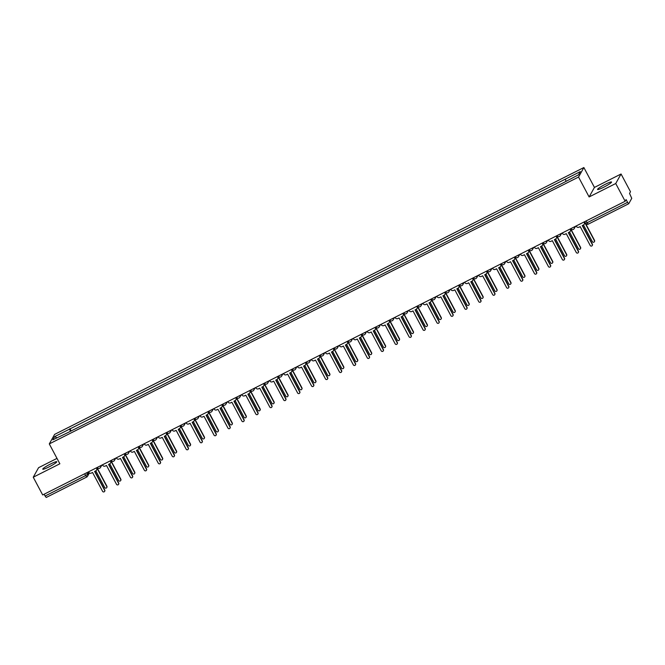 <?xml version="1.0" encoding="UTF-8"?>
<svg xmlns="http://www.w3.org/2000/svg" width="665" height="665" viewBox="0 0 665 665"><rect width="100%" height="100%" fill="white"/><g stroke="black" fill="none" stroke-linecap="round" stroke-linejoin="round"><path stroke-width="1" d="M48.927 466.955A7.93 0.939 -28 0 0 56.758 461.743A7.93 0.939 -28 0 0 50.59 463.979A7.93 0.939 -28 0 0 42.76 469.191A7.93 0.939 -28 0 0 48.927 466.955M603.72 187.231A7.93 0.939 -28 0 0 611.551 182.019A7.93 0.939 -28 0 0 605.383 184.255A7.93 0.939 -28 0 0 597.552 189.467A7.93 0.939 -28 0 0 603.72 187.231M56.999 458.393L38.578 467.686L33.25 477.212L42.685 494.951L625.158 201.262L615.732 183.523L621.06 173.997L594.444 187.422L583.87 167.538L54.621 434.386L49.293 443.912L578.542 177.065L589.115 196.948L615.732 183.523M621.06 173.997L630.487 191.736L629.547 193.424L631.75 198.353L628.733 203.739L588.242 224.172L587.112 222.742L627.577 202.343L628.699 203.773M33.25 477.212L59.867 463.788L49.293 443.912M86.633 477.071L46.226 497.462L45.095 496.024L85.552 475.625L87.547 474.345L88.711 472.275M44.131 494.22L45.095 496.024M627.577 202.343L626.106 199.575L625.158 201.262M565.981 181.129L565.317 179.168L580.321 171.603L578.525 174.804L563.272 182.817L67.606 432.732L52.851 439.848L54.638 436.647L69.642 429.083L70.407 431.319M565.317 179.168L69.642 429.083M583.87 167.538L578.542 177.065M594.444 187.422L589.115 196.948M71.13 430.953L69.892 428.634M56.924 437.794L54.638 436.647M576.114 225.992L576.289 226.316A2.037 1.987 -150.8 0 0 579.024 227.197L580.179 226.615L590.204 245.468A1.172 1.139 -150.8 0 0 592.257 245.518A1.172 1.139 -150.8 0 0 592.257 244.429L582.241 225.576L583.396 224.994A2.037 1.987 -150.8 0 0 584.236 222.31L584.377 222.06A2.037 1.987 29.2 0 1 584.36 223.955L584.227 224.205M582.449 225.468L592.399 244.18A1.172 1.139 29.2 0 1 592.39 245.269L592.257 245.518M583.463 224.961L592.34 241.653A1.172 1.139 -150.8 0 0 594.385 241.711A1.172 1.139 -150.8 0 0 594.394 240.622L584.394 221.819M584.61 221.711L594.527 240.373A1.172 1.139 29.2 0 1 594.527 241.462L594.385 241.711M562.183 233.016L562.357 233.34A2.037 1.987 -150.8 0 0 565.092 234.221L566.248 233.639L576.272 252.492A1.172 1.139 -150.8 0 0 578.326 252.542A1.172 1.139 -150.8 0 0 578.326 251.453L568.301 232.6L569.464 232.019A2.037 1.987 -150.8 0 0 570.304 229.334L570.445 229.084A2.037 1.987 29.2 0 1 570.429 230.979L570.296 231.229M568.517 232.492L578.467 251.204A1.172 1.139 29.2 0 1 578.459 252.293L578.326 252.542M548.251 240.04L548.426 240.364A2.037 1.987 -150.8 0 0 551.16 241.245L552.316 240.663L562.341 259.516A1.172 1.139 -150.8 0 0 564.386 259.566A1.172 1.139 -150.8 0 0 564.394 258.477L554.369 239.624L555.533 239.043A2.037 1.987 -150.8 0 0 556.372 236.358L556.514 236.108A2.037 1.987 29.2 0 1 556.497 238.004L556.356 238.253M554.585 239.516L564.535 258.228A1.172 1.139 29.2 0 1 564.527 259.317L564.386 259.566M569.531 231.985L578.409 248.677A1.172 1.139 -150.8 0 0 580.454 248.735A1.172 1.139 -150.8 0 0 580.462 247.646L570.462 228.843M570.678 228.735L580.595 247.397A1.172 1.139 29.2 0 1 580.595 248.486L580.454 248.735M555.599 239.009L564.477 255.701A1.172 1.139 -150.8 0 0 566.522 255.759A1.172 1.139 -150.8 0 0 566.53 254.67L556.53 235.867M556.746 235.759L566.663 254.421A1.172 1.139 29.2 0 1 566.663 255.51L566.522 255.759M534.319 247.064L534.494 247.388A2.037 1.987 -150.8 0 0 537.229 248.269L538.384 247.688L548.409 266.54A1.172 1.139 -150.8 0 0 550.454 266.59A1.172 1.139 -150.8 0 0 550.462 265.501L540.437 246.649L541.601 246.067A2.037 1.987 -150.8 0 0 542.44 243.382L542.574 243.132A2.037 1.987 29.2 0 1 542.565 245.028L542.424 245.277M540.653 246.54L550.603 265.26A1.172 1.139 29.2 0 1 550.595 266.349L550.454 266.59M520.387 254.088L520.562 254.412A2.037 1.987 -150.8 0 0 523.288 255.294L524.452 254.712L534.477 273.564A1.172 1.139 -150.8 0 0 536.522 273.614A1.172 1.139 -150.8 0 0 536.53 272.525L526.505 253.673L527.669 253.091A2.037 1.987 -150.8 0 0 528.509 250.406L528.642 250.156A2.037 1.987 29.2 0 1 528.633 252.052L528.492 252.301M526.722 253.573L536.672 272.284A1.172 1.139 29.2 0 1 536.663 273.373L536.522 273.614M506.456 261.112L506.622 261.436A2.037 1.987 -150.8 0 0 509.357 262.326L510.521 261.736L520.545 280.588A1.172 1.139 -150.8 0 0 522.59 280.638A1.172 1.139 -150.8 0 0 522.599 279.549L512.574 260.705L513.737 260.115A2.037 1.987 -150.8 0 0 514.577 257.43L514.71 257.18A2.037 1.987 29.2 0 1 514.702 259.076L514.56 259.325M512.79 260.597L522.74 279.308A1.172 1.139 29.2 0 1 522.732 280.397L522.59 280.638M541.667 246.033L550.537 262.733A1.172 1.139 -150.8 0 0 552.59 262.783A1.172 1.139 -150.8 0 0 552.598 261.694L542.598 242.891M542.815 242.783L552.731 261.445A1.172 1.139 29.2 0 1 552.723 262.534L552.59 262.783M527.727 253.057L536.605 269.757A1.172 1.139 -150.8 0 0 538.658 269.807A1.172 1.139 -150.8 0 0 538.667 268.718L528.667 249.915M528.883 249.807L538.8 268.469A1.172 1.139 29.2 0 1 538.791 269.558L538.658 269.807M513.796 260.082L522.673 276.781A1.172 1.139 -150.8 0 0 524.727 276.831A1.172 1.139 -150.8 0 0 524.727 275.742L514.735 256.939M514.943 256.831L524.868 275.493A1.172 1.139 29.2 0 1 524.86 276.582L524.727 276.831M492.524 268.145L492.69 268.461A2.037 1.987 -150.8 0 0 495.425 269.35L496.589 268.76L506.614 287.613A1.172 1.139 -150.8 0 0 508.659 287.671A1.172 1.139 -150.8 0 0 508.667 286.582L498.642 267.729L499.806 267.139A2.037 1.987 -150.8 0 0 500.645 264.454L500.778 264.213A2.037 1.987 29.2 0 1 500.77 266.1L500.629 266.349M498.858 267.621L508.808 286.332A1.172 1.139 29.2 0 1 508.8 287.421L508.659 287.671M499.864 267.106L508.742 283.805A1.172 1.139 -150.8 0 0 510.795 283.855A1.172 1.139 -150.8 0 0 510.795 282.766L500.803 263.963M501.011 263.855L510.936 282.517A1.172 1.139 29.2 0 1 510.928 283.606L510.795 283.855M478.592 275.169L478.758 275.493A2.037 1.987 -150.8 0 0 481.493 276.374L482.657 275.784L492.682 294.637A1.172 1.139 -150.8 0 0 494.727 294.695A1.172 1.139 -150.8 0 0 494.735 293.606L484.71 274.753L485.874 274.163A2.037 1.987 -150.8 0 0 486.714 271.478L486.846 271.237A2.037 1.987 29.2 0 1 486.838 273.124L486.697 273.373M484.926 274.645L494.876 293.356A1.172 1.139 29.2 0 1 494.868 294.445L494.727 294.695M485.932 274.13L494.81 290.829A1.172 1.139 -150.8 0 0 496.863 290.879A1.172 1.139 -150.8 0 0 496.863 289.79L486.871 270.988M487.079 270.879L497.004 289.541A1.172 1.139 29.2 0 1 496.996 290.63L496.863 290.879M464.66 282.193L464.827 282.517A2.037 1.987 -150.8 0 0 467.562 283.398L468.725 282.808L478.75 301.661A1.172 1.139 -150.8 0 0 480.795 301.719A1.172 1.139 -150.8 0 0 480.803 300.63L470.778 281.777L471.942 281.187A2.037 1.987 -150.8 0 0 472.773 278.502L472.915 278.261A2.037 1.987 29.2 0 1 472.906 280.148L472.765 280.397M470.995 281.669L480.945 300.381A1.172 1.139 29.2 0 1 480.936 301.469L480.795 301.719M472 281.154L480.878 297.853A1.172 1.139 -150.8 0 0 482.923 297.903A1.172 1.139 -150.8 0 0 482.931 296.814L472.94 278.012M473.148 277.912L483.073 296.565A1.172 1.139 29.2 0 1 483.064 297.654L482.923 297.903M450.72 289.217L450.895 289.541A2.037 1.987 -150.8 0 0 453.63 290.422L454.794 289.832L464.818 308.685A1.172 1.139 -150.8 0 0 466.863 308.743A1.172 1.139 -150.8 0 0 466.872 307.654L456.847 288.801L458.01 288.211A2.037 1.987 -150.8 0 0 458.842 285.534L458.983 285.285A2.037 1.987 29.2 0 1 458.975 287.18L458.833 287.421M457.063 288.693L467.005 307.405A1.172 1.139 29.2 0 1 467.005 308.494L466.863 308.743M458.069 288.178L466.946 304.878A1.172 1.139 -150.8 0 0 468.991 304.927A1.172 1.139 -150.8 0 0 469 303.839L459.008 285.044M459.216 284.936L469.141 303.597A1.172 1.139 29.2 0 1 469.133 304.678L468.991 304.927M436.789 296.241L436.963 296.565A2.037 1.987 -150.8 0 0 439.698 297.446L440.862 296.856L450.887 315.709A1.172 1.139 -150.8 0 0 452.932 315.767A1.172 1.139 -150.8 0 0 452.94 314.678L442.915 295.825L444.07 295.235A2.037 1.987 -150.8 0 0 444.91 292.558L445.051 292.309A2.037 1.987 29.2 0 1 445.043 294.204L444.902 294.445M443.123 295.717L453.073 314.429A1.172 1.139 29.2 0 1 453.073 315.518L452.932 315.767M422.857 303.265L423.031 303.589A2.037 1.987 -150.8 0 0 425.766 304.47L426.93 303.888L436.955 322.733A1.172 1.139 -150.8 0 0 439 322.791A1.172 1.139 -150.8 0 0 439.008 321.702L428.983 302.849L430.139 302.267A2.037 1.987 -150.8 0 0 430.978 299.582L431.12 299.333A2.037 1.987 29.2 0 1 431.111 301.228L430.97 301.469M429.191 302.741L439.141 321.453A1.172 1.139 29.2 0 1 439.133 322.542L439 322.791M408.925 310.289L409.1 310.613A2.037 1.987 -150.8 0 0 411.835 311.494L412.998 310.912L423.015 329.765A1.172 1.139 -150.8 0 0 425.068 329.815A1.172 1.139 -150.8 0 0 425.076 328.726L415.051 309.873L416.207 309.291A2.037 1.987 -150.8 0 0 417.046 306.607L417.188 306.357A2.037 1.987 29.2 0 1 417.171 308.252L417.038 308.502M415.259 309.765L425.209 328.477A1.172 1.139 29.2 0 1 425.201 329.566L425.068 329.815M394.993 317.313L395.168 317.637A2.037 1.987 -150.8 0 0 397.903 318.518L399.058 317.937L409.083 336.789A1.172 1.139 -150.8 0 0 411.136 336.839A1.172 1.139 -150.8 0 0 411.136 335.75L401.12 316.897L402.275 316.316A2.037 1.987 -150.8 0 0 403.115 313.631L403.256 313.381A2.037 1.987 29.2 0 1 403.239 315.276L403.106 315.526M401.328 316.789L411.278 335.501A1.172 1.139 29.2 0 1 411.269 336.59L411.136 336.839M381.062 324.337L381.236 324.661A2.037 1.987 -150.8 0 0 383.971 325.542L385.126 324.961L395.151 343.813A1.172 1.139 -150.8 0 0 397.204 343.863A1.172 1.139 -150.8 0 0 397.204 342.774L387.188 323.922L388.343 323.34A2.037 1.987 -150.8 0 0 389.183 320.655L389.324 320.405A2.037 1.987 29.2 0 1 389.308 322.301L389.175 322.55M387.396 323.813L397.346 342.525A1.172 1.139 29.2 0 1 397.338 343.614L397.204 343.863M367.13 331.361L367.304 331.685A2.037 1.987 -150.8 0 0 370.039 332.567L371.195 331.985L381.22 350.837A1.172 1.139 -150.8 0 0 383.273 350.887A1.172 1.139 -150.8 0 0 383.273 349.798L373.248 330.946L374.412 330.364A2.037 1.987 -150.8 0 0 375.251 327.679L375.393 327.429A2.037 1.987 29.2 0 1 375.376 329.325L375.243 329.574M373.464 330.838L383.414 349.549A1.172 1.139 29.2 0 1 383.406 350.638L383.273 350.887M444.137 295.202L453.015 311.902A1.172 1.139 -150.8 0 0 455.06 311.952A1.172 1.139 -150.8 0 0 455.068 310.863L445.068 292.068M445.284 291.96L455.209 310.622A1.172 1.139 29.2 0 1 455.201 311.71L455.06 311.952M430.205 302.234L439.083 318.926A1.172 1.139 -150.8 0 0 441.128 318.976A1.172 1.139 -150.8 0 0 441.136 317.887L431.136 299.092M431.352 298.984L441.277 317.646A1.172 1.139 29.2 0 1 441.269 318.735L441.128 318.976M416.273 309.258L425.151 325.95A1.172 1.139 -150.8 0 0 427.196 326A1.172 1.139 -150.8 0 0 427.204 324.919L417.204 306.116M417.421 306.008L427.346 324.67A1.172 1.139 29.2 0 1 427.337 325.759L427.196 326M402.342 316.282L411.219 332.974A1.172 1.139 -150.8 0 0 413.264 333.032A1.172 1.139 -150.8 0 0 413.273 331.943L403.273 313.14M403.489 313.032L413.414 331.694A1.172 1.139 29.2 0 1 413.406 332.783L413.264 333.032M388.41 323.306L397.288 339.998A1.172 1.139 -150.8 0 0 399.332 340.056A1.172 1.139 -150.8 0 0 399.341 338.967L389.341 320.164M389.557 320.056L399.474 338.718A1.172 1.139 29.2 0 1 399.474 339.807L399.332 340.056M374.478 330.33L383.356 347.022A1.172 1.139 -150.8 0 0 385.401 347.08A1.172 1.139 -150.8 0 0 385.409 345.991L375.409 327.188M375.625 327.08L385.542 345.742A1.172 1.139 29.2 0 1 385.542 346.831L385.401 347.08M353.198 338.385L353.373 338.709A2.037 1.987 -150.8 0 0 356.108 339.591L357.263 339.009L367.288 357.861A1.172 1.139 -150.8 0 0 369.333 357.911A1.172 1.139 -150.8 0 0 369.341 356.822L359.316 337.97L360.48 337.388A2.037 1.987 -150.8 0 0 361.319 334.703L361.461 334.453A2.037 1.987 29.2 0 1 361.444 336.349L361.303 336.598M359.532 337.862L369.482 356.573A1.172 1.139 29.2 0 1 369.474 357.662L369.333 357.911M360.546 337.354L369.424 354.046A1.172 1.139 -150.8 0 0 371.469 354.104A1.172 1.139 -150.8 0 0 371.477 353.015L361.477 334.212M361.694 334.104L371.61 352.766A1.172 1.139 29.2 0 1 371.61 353.855L371.469 354.104M339.266 345.409L339.441 345.734A2.037 1.987 -150.8 0 0 342.176 346.615L343.331 346.033L353.356 364.885A1.172 1.139 -150.8 0 0 355.401 364.935A1.172 1.139 -150.8 0 0 355.409 363.846L345.384 344.994L346.548 344.412A2.037 1.987 -150.8 0 0 347.388 341.727L347.521 341.478A2.037 1.987 29.2 0 1 347.512 343.373L347.371 343.622M345.601 344.886L355.551 363.597A1.172 1.139 29.2 0 1 355.542 364.686L355.401 364.935M346.615 344.379L355.484 361.07A1.172 1.139 -150.8 0 0 357.537 361.128A1.172 1.139 -150.8 0 0 357.546 360.039L347.546 341.236M347.762 341.128L357.679 359.79A1.172 1.139 29.2 0 1 357.67 360.879L357.537 361.128M325.335 352.433L325.509 352.758A2.037 1.987 -150.8 0 0 328.236 353.639L329.399 353.057L339.424 371.91A1.172 1.139 -150.8 0 0 341.469 371.959A1.172 1.139 -150.8 0 0 341.478 370.871L331.453 352.018L332.616 351.436A2.037 1.987 -150.8 0 0 333.456 348.751L333.589 348.502A2.037 1.987 29.2 0 1 333.581 350.397L333.439 350.646M331.669 351.91L341.619 370.629A1.172 1.139 29.2 0 1 341.611 371.718L341.469 371.959M332.675 351.403L341.552 368.102A1.172 1.139 -150.8 0 0 343.606 368.152A1.172 1.139 -150.8 0 0 343.614 367.063L333.614 348.26M333.83 348.152L343.747 366.814A1.172 1.139 29.2 0 1 343.738 367.903L343.606 368.152M311.403 359.457L311.569 359.782A2.037 1.987 -150.8 0 0 314.304 360.663L315.468 360.081L325.493 378.934A1.172 1.139 -150.8 0 0 327.537 378.984A1.172 1.139 -150.8 0 0 327.546 377.895L317.521 359.042L318.685 358.46A2.037 1.987 -150.8 0 0 319.524 355.775L319.657 355.526A2.037 1.987 29.2 0 1 319.649 357.421L319.508 357.67M317.737 358.942L327.687 377.654A1.172 1.139 29.2 0 1 327.679 378.742L327.537 378.984M318.743 358.427L327.621 375.127A1.172 1.139 -150.8 0 0 329.674 375.176A1.172 1.139 -150.8 0 0 329.674 374.087L319.682 355.285M319.89 355.176L329.815 373.838A1.172 1.139 29.2 0 1 329.807 374.927L329.674 375.176M297.471 366.482L297.637 366.806A2.037 1.987 -150.8 0 0 300.372 367.695L301.536 367.105L311.561 385.958A1.172 1.139 -150.8 0 0 313.606 386.008A1.172 1.139 -150.8 0 0 313.614 384.919L303.589 366.074L304.753 365.484A2.037 1.987 -150.8 0 0 305.592 362.799L305.725 362.558A2.037 1.987 29.2 0 1 305.717 364.445L305.576 364.694M303.805 365.966L313.755 384.678A1.172 1.139 29.2 0 1 313.747 385.767L313.606 386.008M304.811 365.451L313.689 382.151A1.172 1.139 -150.8 0 0 315.742 382.2A1.172 1.139 -150.8 0 0 315.742 381.112L305.75 362.309M305.958 362.201L315.883 380.862A1.172 1.139 29.2 0 1 315.875 381.951L315.742 382.2M283.539 373.514L283.706 373.83A2.037 1.987 -150.8 0 0 286.44 374.719L287.604 374.129L297.629 392.982A1.172 1.139 -150.8 0 0 299.674 393.04A1.172 1.139 -150.8 0 0 299.682 391.951L289.657 373.098L290.821 372.508A2.037 1.987 -150.8 0 0 291.661 369.823L291.794 369.582A2.037 1.987 29.2 0 1 291.785 371.469L291.644 371.718M289.874 372.99L299.824 391.702A1.172 1.139 29.2 0 1 299.815 392.791L299.674 393.04M290.879 372.475L299.757 389.175A1.172 1.139 -150.8 0 0 301.81 389.225A1.172 1.139 -150.8 0 0 301.81 388.136L291.819 369.333M292.026 369.225L301.952 387.886A1.172 1.139 29.2 0 1 301.943 388.975L301.81 389.225M269.608 380.538L269.774 380.862A2.037 1.987 -150.8 0 0 272.509 381.743L273.672 381.153L283.697 400.006A1.172 1.139 -150.8 0 0 285.742 400.064A1.172 1.139 -150.8 0 0 285.75 398.975L275.726 380.122L276.889 379.532A2.037 1.987 -150.8 0 0 277.721 376.847L277.862 376.606A2.037 1.987 29.2 0 1 277.854 378.493L277.712 378.742M275.942 380.014L285.892 398.726A1.172 1.139 29.2 0 1 285.884 399.815L285.742 400.064M276.948 379.499L285.825 396.199A1.172 1.139 -150.8 0 0 287.87 396.249A1.172 1.139 -150.8 0 0 287.879 395.16L277.887 376.357M278.095 376.249L288.02 394.91A1.172 1.139 29.2 0 1 288.012 395.999L287.87 396.249M255.668 387.562L255.842 387.886A2.037 1.987 -150.8 0 0 258.577 388.767L259.741 388.177L269.766 407.03A1.172 1.139 -150.8 0 0 271.81 407.088A1.172 1.139 -150.8 0 0 271.819 405.999L261.794 387.146L262.958 386.556A2.037 1.987 -150.8 0 0 263.789 383.88L263.93 383.63A2.037 1.987 29.2 0 1 263.922 385.517L263.781 385.767M262.01 387.038L271.952 405.75A1.172 1.139 29.2 0 1 271.952 406.839L271.81 407.088M263.016 386.523L271.894 403.223A1.172 1.139 -150.8 0 0 273.938 403.273A1.172 1.139 -150.8 0 0 273.947 402.184L263.955 383.381M264.163 383.281L274.088 401.934A1.172 1.139 29.2 0 1 274.08 403.023L273.938 403.273M241.736 394.586L241.91 394.91A2.037 1.987 -150.8 0 0 244.645 395.791L245.809 395.201L255.834 414.054A1.172 1.139 -150.8 0 0 257.879 414.112A1.172 1.139 -150.8 0 0 257.887 413.023L247.862 394.17L249.018 393.58A2.037 1.987 -150.8 0 0 249.857 390.904L249.998 390.654A2.037 1.987 29.2 0 1 249.99 392.55L249.849 392.791M248.07 394.062L258.02 412.774A1.172 1.139 29.2 0 1 258.02 413.863L257.879 414.112M249.084 393.547L257.962 410.247A1.172 1.139 -150.8 0 0 260.007 410.297A1.172 1.139 -150.8 0 0 260.015 409.208L250.015 390.413M250.231 390.305L260.156 408.967A1.172 1.139 29.2 0 1 260.148 410.047L260.007 410.297M227.804 401.61L227.979 401.934A2.037 1.987 -150.8 0 0 230.713 402.815L231.877 402.225L241.902 421.078A1.172 1.139 -150.8 0 0 243.947 421.136A1.172 1.139 -150.8 0 0 243.955 420.047L233.93 401.195L235.086 400.604A2.037 1.987 -150.8 0 0 235.925 397.928L236.067 397.678A2.037 1.987 29.2 0 1 236.058 399.574L235.917 399.815M234.138 401.086L244.088 419.798A1.172 1.139 29.2 0 1 244.08 420.887L243.947 421.136M235.152 400.571L244.03 417.271A1.172 1.139 -150.8 0 0 246.075 417.321A1.172 1.139 -150.8 0 0 246.083 416.232L236.083 397.437M236.299 397.329L246.225 415.991A1.172 1.139 29.2 0 1 246.216 417.08L246.075 417.321M213.872 408.634L214.047 408.958A2.037 1.987 -150.8 0 0 216.782 409.84L217.945 409.258L227.962 428.102A1.172 1.139 -150.8 0 0 230.015 428.16A1.172 1.139 -150.8 0 0 230.024 427.071L219.999 408.219L221.154 407.637A2.037 1.987 -150.8 0 0 221.994 404.952L222.135 404.702A2.037 1.987 29.2 0 1 222.118 406.598L221.985 406.839M220.206 408.111L230.157 426.822A1.172 1.139 29.2 0 1 230.148 427.911L230.015 428.16M221.221 407.603L230.098 424.295A1.172 1.139 -150.8 0 0 232.143 424.345A1.172 1.139 -150.8 0 0 232.151 423.256L222.152 404.461M222.368 404.353L232.293 423.015A1.172 1.139 29.2 0 1 232.285 424.104L232.143 424.345M199.941 415.658L200.115 415.982A2.037 1.987 -150.8 0 0 202.85 416.864L204.005 416.282L214.03 435.134A1.172 1.139 -150.8 0 0 216.083 435.184A1.172 1.139 -150.8 0 0 216.083 434.095L206.067 415.243L207.222 414.661A2.037 1.987 -150.8 0 0 208.062 411.976L208.203 411.726A2.037 1.987 29.2 0 1 208.187 413.622L208.054 413.871M206.275 415.135L216.225 433.846A1.172 1.139 29.2 0 1 216.216 434.935L216.083 435.184M207.289 414.628L216.167 431.319A1.172 1.139 -150.8 0 0 218.211 431.369A1.172 1.139 -150.8 0 0 218.22 430.288L208.22 411.485M208.436 411.377L218.361 430.039A1.172 1.139 29.2 0 1 218.353 431.128L218.211 431.369M186.009 422.682L186.183 423.007A2.037 1.987 -150.8 0 0 188.918 423.888L190.074 423.306L200.099 442.159A1.172 1.139 -150.8 0 0 202.152 442.208A1.172 1.139 -150.8 0 0 202.152 441.119L192.135 422.267L193.291 421.685A2.037 1.987 -150.8 0 0 194.13 419L194.271 418.75A2.037 1.987 29.2 0 1 194.255 420.646L194.122 420.895M192.343 422.159L202.293 440.87A1.172 1.139 29.2 0 1 202.285 441.959L202.152 442.208M193.357 421.652L202.235 438.343A1.172 1.139 -150.8 0 0 204.28 438.401A1.172 1.139 -150.8 0 0 204.288 437.312L194.288 418.509M194.504 418.401L204.421 437.063A1.172 1.139 29.2 0 1 204.421 438.152L204.28 438.401M172.077 429.706L172.252 430.031A2.037 1.987 -150.8 0 0 174.986 430.912L176.142 430.33L186.167 449.183A1.172 1.139 -150.8 0 0 188.22 449.232A1.172 1.139 -150.8 0 0 188.22 448.144L178.195 429.291L179.359 428.709A2.037 1.987 -150.8 0 0 180.198 426.024L180.34 425.775A2.037 1.987 29.2 0 1 180.323 427.67L180.19 427.919M178.411 429.183L188.361 447.894A1.172 1.139 29.2 0 1 188.353 448.983L188.22 449.232M179.425 428.676L188.303 445.367A1.172 1.139 -150.8 0 0 190.348 445.425A1.172 1.139 -150.8 0 0 190.356 444.336L180.356 425.534M180.572 425.425L190.489 444.087A1.172 1.139 29.2 0 1 190.489 445.176L190.348 445.425M158.145 436.73L158.32 437.055A2.037 1.987 -150.8 0 0 161.055 437.936L162.21 437.354L172.235 456.207A1.172 1.139 -150.8 0 0 174.28 456.257A1.172 1.139 -150.8 0 0 174.288 455.168L164.263 436.315L165.427 435.733A2.037 1.987 -150.8 0 0 166.267 433.048L166.408 432.799A2.037 1.987 29.2 0 1 166.391 434.694L166.25 434.943M164.479 436.207L174.43 454.918A1.172 1.139 29.2 0 1 174.421 456.007L174.28 456.257M165.494 435.7L174.371 452.391A1.172 1.139 -150.8 0 0 176.416 452.449A1.172 1.139 -150.8 0 0 176.425 451.36L166.425 432.558M166.641 432.45L176.558 451.111A1.172 1.139 29.2 0 1 176.558 452.2L176.416 452.449M144.214 443.755L144.388 444.079A2.037 1.987 -150.8 0 0 147.123 444.96L148.278 444.378L158.303 463.231A1.172 1.139 -150.8 0 0 160.348 463.281A1.172 1.139 -150.8 0 0 160.356 462.192L150.332 443.339L151.495 442.757A2.037 1.987 -150.8 0 0 152.335 440.072L152.468 439.823A2.037 1.987 29.2 0 1 152.46 441.718L152.318 441.967M150.548 443.231L160.498 461.942A1.172 1.139 29.2 0 1 160.489 463.031L160.348 463.281M151.562 442.724L160.431 459.415A1.172 1.139 -150.8 0 0 162.484 459.473A1.172 1.139 -150.8 0 0 162.493 458.385L152.493 439.582M152.709 439.474L162.626 458.135A1.172 1.139 29.2 0 1 162.617 459.224L162.484 459.473M130.282 450.779L130.456 451.103A2.037 1.987 -150.8 0 0 133.183 451.984L134.347 451.402L144.372 470.255A1.172 1.139 -150.8 0 0 146.416 470.305A1.172 1.139 -150.8 0 0 146.425 469.216L136.4 450.363L137.564 449.781A2.037 1.987 -150.8 0 0 138.403 447.096L138.536 446.847A2.037 1.987 29.2 0 1 138.528 448.742L138.387 448.991M136.616 450.255L146.566 468.975A1.172 1.139 29.2 0 1 146.558 470.055L146.416 470.305M137.622 449.748L146.5 466.439A1.172 1.139 -150.8 0 0 148.553 466.498A1.172 1.139 -150.8 0 0 148.561 465.409L138.561 446.606M138.777 446.498L148.694 465.159A1.172 1.139 29.2 0 1 148.686 466.248L148.553 466.498M116.35 457.803L116.516 458.127A2.037 1.987 -150.8 0 0 119.251 459.008L120.415 458.426L130.44 477.279A1.172 1.139 -150.8 0 0 132.485 477.329A1.172 1.139 -150.8 0 0 132.493 476.24L122.468 457.387L123.632 456.805A2.037 1.987 -150.8 0 0 124.471 454.12L124.604 453.871A2.037 1.987 29.2 0 1 124.596 455.766L124.455 456.015M122.684 457.279L132.634 475.999A1.172 1.139 29.2 0 1 132.626 477.088L132.485 477.329M123.69 456.772L132.568 473.472A1.172 1.139 -150.8 0 0 134.621 473.522A1.172 1.139 -150.8 0 0 134.621 472.433L124.629 453.63M124.837 453.522L134.762 472.183A1.172 1.139 29.2 0 1 134.754 473.272L134.621 473.522M102.418 464.827L102.585 465.151A2.037 1.987 -150.8 0 0 105.319 466.032L106.483 465.45L116.508 484.303A1.172 1.139 -150.8 0 0 118.553 484.353A1.172 1.139 -150.8 0 0 118.561 483.264L108.536 464.411L109.7 463.829A2.037 1.987 -150.8 0 0 110.54 461.144L110.673 460.895A2.037 1.987 29.2 0 1 110.664 462.79L110.523 463.039M108.752 464.311L118.703 483.023A1.172 1.139 29.2 0 1 118.694 484.112L118.553 484.353M109.758 463.796L118.636 480.496A1.172 1.139 -150.8 0 0 120.689 480.546A1.172 1.139 -150.8 0 0 120.689 479.457L110.698 460.654M110.905 460.546L120.831 479.207A1.172 1.139 29.2 0 1 120.822 480.296L120.689 480.546M88.487 471.851L88.653 472.175A2.037 1.987 -150.8 0 0 91.388 473.064L92.551 472.474L102.576 491.327A1.172 1.139 -150.8 0 0 104.621 491.377A1.172 1.139 -150.8 0 0 104.629 490.296L94.605 471.443L95.768 470.853A2.037 1.987 -150.8 0 0 96.608 468.168L96.741 467.927A2.037 1.987 29.2 0 1 96.733 469.814L96.591 470.064M94.821 471.335L104.771 490.047A1.172 1.139 29.2 0 1 104.762 491.136L104.621 491.377M95.827 470.82L104.704 487.52A1.172 1.139 -150.8 0 0 106.757 487.57A1.172 1.139 -150.8 0 0 106.757 486.481L96.766 467.678M96.974 467.57L106.899 486.231A1.172 1.139 29.2 0 1 106.89 487.32L106.757 487.57M97.713 467.204L99.409 466.348M111.645 460.172L113.341 459.324M125.577 453.148L127.273 452.3M139.509 446.124L141.204 445.276M153.44 439.1L155.136 438.252M167.381 432.075L169.068 431.228M181.312 425.051L183 424.195M195.244 418.027L196.931 417.171M209.176 411.003L210.863 410.147M223.107 403.979L224.795 403.123M237.039 396.955L238.727 396.099M250.971 389.931L252.667 389.075M264.903 382.907L266.599 382.051M278.834 375.883L280.53 375.027M292.766 368.859L294.462 368.003M306.698 361.835L308.394 360.979M320.63 354.802L322.326 353.955M334.562 347.778L336.257 346.931M348.493 340.754L350.189 339.906M362.433 333.73L364.121 332.882M376.365 326.706L378.053 325.858M390.297 319.682L391.984 318.826M404.229 312.658L405.916 311.802M418.16 305.634L419.848 304.778M432.092 298.61L433.78 297.754M446.024 291.586L447.72 290.73M459.956 284.562L461.651 283.706M473.887 277.538L475.583 276.682M487.819 270.514L489.515 269.657M501.751 263.49L503.447 262.633M515.683 256.466L517.378 255.609M529.614 249.433L531.31 248.585M543.546 242.409L545.242 241.561M557.486 235.385L559.174 234.537M571.418 228.361L573.105 227.513M86.708 472.749L87.547 474.345A2.037 1.987 -150.8 0 1 86.716 477.029L84.588 473.821M628.658 203.781L588.242 224.172A2.037 2.037 0 0 1 585.533 223.315L587.112 222.742L586.156 220.93M574.327 226.898A2.037 1.987 29.2 0 1 573.396 229.383M560.395 233.922A2.037 1.987 29.2 0 1 559.465 236.407M546.464 240.946A2.037 1.987 29.2 0 1 545.533 243.432M532.532 247.97A2.037 1.987 29.2 0 1 531.601 250.456M518.6 254.994A2.037 1.987 29.2 0 1 517.669 257.48M504.66 262.018A2.037 1.987 29.2 0 1 503.738 264.504M490.728 269.042A2.037 1.987 29.2 0 1 489.806 271.528M476.797 276.066A2.037 1.987 29.2 0 1 475.874 278.552M462.865 283.091A2.037 1.987 29.2 0 1 461.934 285.584M448.933 290.115A2.037 1.987 29.2 0 1 448.002 292.608M435.001 297.139A2.037 1.987 29.2 0 1 434.07 299.632M421.07 304.163A2.037 1.987 29.2 0 1 420.139 306.656M407.138 311.187A2.037 1.987 29.2 0 1 406.207 313.681M393.206 318.219A2.037 1.987 29.2 0 1 392.275 320.705M379.274 325.243A2.037 1.987 29.2 0 1 378.343 327.729M365.343 332.267A2.037 1.987 29.2 0 1 364.412 334.753M351.411 339.291A2.037 1.987 29.2 0 1 350.48 341.777M337.479 346.315A2.037 1.987 29.2 0 1 336.548 348.801M323.547 353.339A2.037 1.987 29.2 0 1 322.616 355.825M309.607 360.363A2.037 1.987 29.2 0 1 308.685 362.849M295.676 367.388A2.037 1.987 29.2 0 1 294.753 369.873M281.744 374.412A2.037 1.987 29.2 0 1 280.821 376.897M267.812 381.436A2.037 1.987 29.2 0 1 266.881 383.921M253.88 388.46A2.037 1.987 29.2 0 1 252.949 390.954M239.949 395.484A2.037 1.987 29.2 0 1 239.018 397.978M226.017 402.508A2.037 1.987 29.2 0 1 225.086 405.002M212.085 409.532A2.037 1.987 29.2 0 1 211.154 412.026M198.153 416.556A2.037 1.987 29.2 0 1 197.222 419.05M184.222 423.588A2.037 1.987 29.2 0 1 183.291 426.074M170.29 430.612A2.037 1.987 29.2 0 1 169.359 433.098M156.358 437.637A2.037 1.987 29.2 0 1 155.427 440.122M142.426 444.661A2.037 1.987 29.2 0 1 141.495 447.146M128.495 451.685A2.037 1.987 29.2 0 1 127.564 454.17M114.555 458.709A2.037 1.987 29.2 0 1 113.632 461.194M100.623 465.733A2.037 1.987 29.2 0 1 99.7 468.218M585.541 223.257L584.668 221.678M570.736 228.702A2.037 2.037 0 0 0 574.219 228.594L575.508 226.3M556.805 235.726A2.037 2.037 0 0 0 560.287 235.618L561.576 233.324M542.873 242.75A2.037 2.037 0 0 0 546.356 242.642L547.644 240.348M528.941 249.774A2.037 2.037 0 0 0 532.424 249.666L533.712 247.372M515.009 256.798A2.037 2.037 0 0 0 518.492 256.69L519.772 254.396M501.077 263.822A2.037 2.037 0 0 0 504.56 263.714L505.841 261.42M487.146 270.854A2.037 2.037 0 0 0 490.629 270.738L491.909 268.452M473.214 277.879A2.037 2.037 0 0 0 476.697 277.762L477.977 275.476M459.282 284.903A2.037 2.037 0 0 0 462.765 284.786L464.045 282.5M445.351 291.927A2.037 2.037 0 0 0 448.833 291.819L450.114 289.524M431.419 298.951A2.037 2.037 0 0 0 434.902 298.843L436.182 296.548M417.487 305.975A2.037 2.037 0 0 0 420.97 305.867L422.25 303.572M403.555 312.999A2.037 2.037 0 0 0 407.038 312.891L408.318 310.597M389.624 320.023A2.037 2.037 0 0 0 393.106 319.915L394.387 317.621M375.683 327.047A2.037 2.037 0 0 0 379.166 326.939L380.455 324.645M361.752 334.071A2.037 2.037 0 0 0 365.235 333.963L366.523 331.669M347.82 341.095A2.037 2.037 0 0 0 351.303 340.987L352.591 338.693M333.888 348.119A2.037 2.037 0 0 0 337.371 348.011L338.66 345.717M319.956 355.143A2.037 2.037 0 0 0 323.439 355.035L324.719 352.741M306.025 362.167A2.037 2.037 0 0 0 309.508 362.059L310.788 359.765M292.093 369.2A2.037 2.037 0 0 0 295.576 369.083L296.856 366.789M278.161 376.224A2.037 2.037 0 0 0 281.644 376.107L282.924 373.821M264.229 383.248A2.037 2.037 0 0 0 267.712 383.131L268.993 380.846M250.298 390.272A2.037 2.037 0 0 0 253.781 390.156L255.061 387.87M236.366 397.296A2.037 2.037 0 0 0 239.849 397.188L241.129 394.894M222.434 404.32A2.037 2.037 0 0 0 225.917 404.212L227.197 401.918M208.502 411.344A2.037 2.037 0 0 0 211.985 411.236L213.266 408.942M194.571 418.368A2.037 2.037 0 0 0 198.054 418.26L199.334 415.966M180.631 425.392A2.037 2.037 0 0 0 184.114 425.284L185.402 422.99M166.699 432.416A2.037 2.037 0 0 0 170.182 432.308L171.47 430.014M152.767 439.44A2.037 2.037 0 0 0 156.25 439.332L157.539 437.038M138.835 446.464A2.037 2.037 0 0 0 142.318 446.356L143.607 444.062M124.904 453.488A2.037 2.037 0 0 0 128.387 453.38L129.667 451.086M110.972 460.513A2.037 2.037 0 0 0 114.455 460.404L115.735 458.11M97.04 467.537A2.037 2.037 0 0 0 100.523 467.429L101.803 465.134M89.376 472.956L87.539 476.24A2.037 2.037 0 0 1 86.683 477.063L46.226 497.462"/></g></svg>
